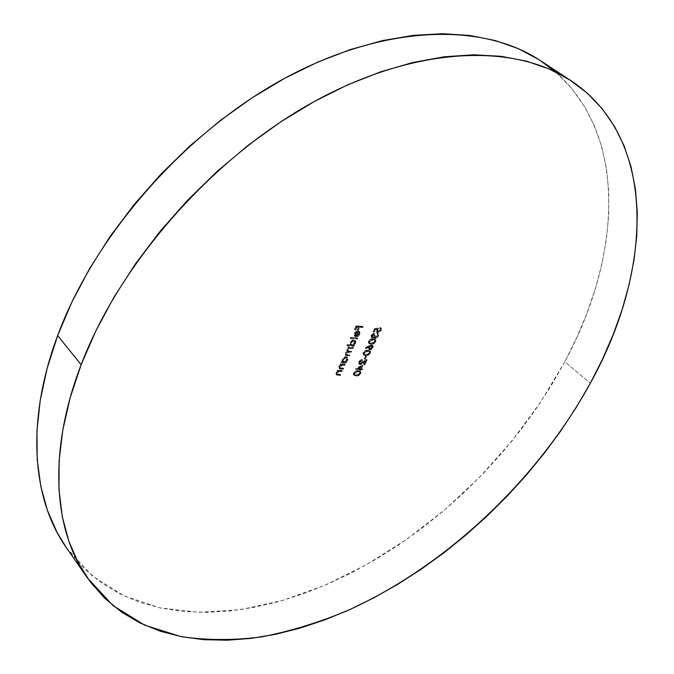 <?xml version="1.0" encoding="UTF-8"?>
<svg xmlns="http://www.w3.org/2000/svg" width="674" height="674" viewBox="0 0 674 674"><rect width="100%" height="100%" fill="white"/><g stroke="black" fill="none" stroke-linecap="round" stroke-linejoin="round"><path stroke-width="0.51" stroke-dasharray="3.37 2.53" d="M66.279 547.532L92.094 575.731L123.772 595.791L159.907 607.872L199.184 612.329L240.433 609.667L282.617 600.458L324.826 585.31L366.294 564.829L406.329 539.596L444.318 510.176L479.694 477.133L511.928 441.007L540.481 402.344L564.829 361.719L590.323 383.245L564.829 361.719L576.759 337.598L586.987 313.166L595.403 288.556L601.907 263.93L606.373 239.439L608.689 215.259L608.748 191.601L606.448 168.652L601.688 146.654L594.392 125.827L584.493 106.45L571.94 88.766L556.716 73.062L538.846 59.607M66.389 547.692L84.006 568.452L100.746 582.387L119.298 593.609L139.4 602.143L160.791 608.066L183.218 611.436L206.446 612.363L230.264 610.939L254.469 607.291L278.884 601.52L303.325 593.743L327.648 584.088L351.71 572.673L375.359 559.597L398.486 544.98L420.972 528.93L442.7 511.558L463.56 492.964L483.452 473.258L502.282 452.54L519.932 430.913L536.31 408.495L551.307 385.393L564.829 361.719C620.712 258.479 629.137 136.291 555.266 71.798M345.08 363.96L344.776 364.626L341.398 364.693L339.578 366.395L339.704 367.751L343.184 368.046L342.872 368.712L338.929 368.173L339.089 366.184L340.85 364.457L339.982 364.415L340.286 363.749L345.08 363.96L345.703 364.567L340.909 364.364L340.286 363.749L345.08 363.96L344.776 364.626L341.71 364.6L339.578 366.395L339.561 367.65L343.184 368.046L342.872 368.712L338.98 368.223L338.938 366.488L340.85 364.457L339.982 364.415L340.286 363.749L340.909 364.364L340.597 365.03L339.982 364.415L341.465 365.072L340.85 364.457L341.465 365.072L339.553 367.103L338.938 366.488L339.553 367.103L339.595 368.838L343.487 369.318L342.872 368.712L343.487 369.318L343.799 368.661L343.184 368.046L343.799 368.661L340.176 368.257L339.578 366.395L340.193 367.01L342.325 365.207L341.71 364.6L342.325 365.207L343.664 365.165L343.041 364.55L345.391 365.232L344.776 364.626L345.391 365.232L345.703 364.567L345.08 363.96M374.441 328.541L378.021 327.985L376.673 330.302L377.474 331.515L379.791 330.091L379.942 327.32L380.936 328.878L379.555 331.246L377.179 332.189L375.999 331.448L376.732 328.819L374.854 329.114L373.657 331.667L372.992 331.625L374.441 328.541L375.073 329.139L373.632 332.223L372.992 331.625L374.441 328.541L378.021 327.985L376.909 329.62L376.884 331.296L377.474 331.515L379.993 329.721L379.942 327.32L380.566 327.631L380.667 329.729L377.179 332.189L376.269 331.852L376.732 328.819L374.854 329.114L373.657 331.667L372.992 331.625L373.632 332.223L374.289 332.265L373.657 331.667L374.289 332.265L375.485 329.704L374.854 329.114L375.485 329.704L377.373 329.418L376.732 328.819L377.373 329.418L376.825 330.294L376.193 329.696L376.825 330.294L376.901 332.451L377.819 332.788L377.179 332.189L377.819 332.788L381.299 330.319L380.667 329.729L381.299 330.319L381.206 328.23L379.942 327.32L380.574 327.909L380.262 328.583L379.622 327.994L380.608 328.786L380.625 330.319L379.993 329.721L380.625 330.319L378.106 332.113L377.516 331.894L377.541 330.209L376.909 329.62L377.541 330.209L378.653 328.575L378.021 327.985L378.653 328.575L375.073 329.139L374.441 328.541M347.161 344.625L350.033 344.776L349.814 343.15L350.741 341.398L352.814 339.898L354.33 339.814L355.358 341.642L354.676 343.386L353.075 344.945L353.901 344.995L353.589 345.669L346.849 345.299L347.161 344.625L347.784 345.231L347.472 345.905L346.849 345.299L347.161 344.625L350.033 344.776L350.05 342.493L353.867 339.738L354.895 340.143L355.029 342.754L353.075 344.945L353.901 344.995L353.589 345.669L346.849 345.299L347.472 345.905L354.212 346.276L353.589 345.669L354.212 346.276L354.524 345.602L353.075 344.945L353.698 345.551L355.653 343.361L355.029 342.754L355.653 343.361L355.527 340.749L353.867 339.738L354.499 340.345L350.682 343.1L350.05 342.493L350.682 343.1L350.657 345.383L350.033 344.776L350.657 345.383L347.784 345.231L347.161 344.625M358.661 333.63L358.821 332.156L357.835 331.498L355.535 336.452L354.035 335.526L354.575 332.838L356.63 331.094L358.888 331.077L359.554 332.653L358.77 334.531L356.706 336.225L358.661 333.63L359.293 334.237L357.338 336.208L356.706 335.601L358.661 333.63L358.593 331.802L357.835 331.498L355.535 336.452L354.347 335.997L354.238 333.462L356.142 331.347L358.037 330.808L359.099 331.237L359.208 333.756L356.706 336.225L356.706 335.601L357.33 336.832L356.706 336.225L357.33 336.832L359.84 334.355L359.208 333.756L359.84 334.355L359.731 331.844L358.037 330.808L358.669 331.414L356.773 331.953L356.142 331.347L356.773 331.953L354.869 334.06L354.238 333.462L354.869 334.06L354.777 336.351L354.153 335.745L354.979 336.604L356.167 337.059L355.535 336.452L356.167 337.059L358.467 332.105L357.835 331.498L359.225 332.408L359.293 334.237L358.661 333.63M375.199 341.339L374.297 342.561L371.795 343.689L369.057 343.386L368.198 342.207L369.36 339.73L371.854 338.66L374.769 339.056L375.831 341.937L375.679 339.864L373.008 338.651L375.047 339.266L375.199 341.339L370.624 343.715L368.611 343.074L368.459 340.943L373.008 338.651L373.64 339.249L369.082 341.549L368.459 340.943L369.082 341.549L369.242 343.673L371.256 344.313L370.624 343.715L371.256 344.313L375.831 341.937L375.199 341.339M369.824 352.746L368.922 353.96L366.429 355.097L363.69 354.81L362.823 353.656L363.985 351.196L366.471 350.118L369.386 350.488L370.447 353.353L370.312 351.314L367.625 350.101L369.681 350.716L369.824 352.746L365.266 355.131L363.235 354.499L363.084 352.409L367.625 350.101L368.257 350.699L363.707 353.007L363.084 352.409L363.707 353.007L363.859 355.097L365.889 355.737L365.266 355.131L365.889 355.737L370.447 353.353L369.824 352.746M359.385 361.736L359.478 363.244L360.582 363.286L366.546 359.352L364.196 364.348L363.539 364.314L365.148 360.893L359.924 364.036L358.509 363.345L358.534 362.174L360.143 360.051L361.98 359.427L359.385 361.736L360.009 362.342L362.292 360.7L361.668 360.093L359.385 361.736L359.427 363.193L359.941 363.387L366.546 359.352L364.196 364.348L363.539 364.314L365.148 360.893L359.579 364.053L358.77 363.741L358.711 361.736L361.98 359.427L361.668 360.093L362.292 360.7L362.604 360.034L361.98 359.427L362.604 360.034L359.326 362.342L358.711 361.736L359.326 362.342L359.394 364.348L360.194 364.651L359.579 364.053L360.194 364.651L363.193 363.269L362.578 362.663L363.193 363.269L365.771 361.5L365.148 360.893L365.771 361.5L364.162 364.92L363.539 364.314L364.819 364.946L364.196 364.348L364.819 364.946L367.17 359.958L366.546 359.352L367.17 359.958L363.176 362.688L362.561 362.081L363.176 362.688L360.556 363.994L359.385 361.736M360.245 373.084L359.36 374.281L356.875 375.426L354.128 375.182L353.26 374.062L354.398 371.635L356.883 370.54L359.798 370.868L360.868 373.691L360.742 371.719L358.037 370.506L360.127 371.113L360.245 373.084L355.704 375.477L353.639 374.854L353.505 372.832L358.037 370.506L358.652 371.121L354.128 373.438L353.505 372.832L354.128 373.438L354.254 375.46L356.319 376.084L355.704 375.477L356.319 376.084L360.868 373.691L360.245 373.084M362.595 326.292L362.275 326.974L359.082 326.764L357.675 329.78L357.001 329.738L358.408 326.713L356.377 326.578L354.979 329.611L354.305 329.561L356.024 325.845L362.595 326.292L363.227 326.89L356.656 326.452L356.024 325.845L362.595 326.292L362.275 326.974L359.082 326.764L357.675 329.78L357.001 329.738L358.408 326.713L356.377 326.578L354.979 329.611L354.305 329.561L356.024 325.845L356.656 326.452L354.937 330.167L354.305 329.561L355.611 330.209L354.979 329.611L355.611 330.209L357.018 327.185L356.377 326.578L359.04 327.32L358.408 326.713L359.04 327.32L357.633 330.344L357.001 329.738L358.307 330.386L357.675 329.78L358.307 330.386L359.714 327.362L359.082 326.764L359.714 327.362L362.907 327.572L362.275 326.974L362.907 327.572L363.227 326.89L362.595 326.292M362.41 364.937L360.775 368.417L362.25 368.476L361.938 369.133L360.464 369.074L360.068 369.916L359.411 369.891L359.806 369.049L355.367 368.872L362.41 364.937L363.033 365.544L356.049 369.344L355.425 368.737L362.41 364.937L360.775 368.417L362.25 368.476L361.938 369.133L360.464 369.074L360.068 369.916L359.411 369.891L359.806 369.049L355.367 368.872L355.982 369.478L355.367 368.872L355.982 369.478L360.43 369.655L359.806 369.049L360.43 369.655L360.026 370.498L359.411 369.891L360.683 370.523L360.068 369.916L360.683 370.523L361.087 369.681L360.464 369.074L362.561 369.74L361.938 369.133L362.561 369.74L362.865 369.082L362.25 368.476L362.865 369.082L360.775 368.417L361.39 369.023L363.033 365.544L362.41 364.937M366.016 355.847L364.685 358.686L364.027 358.652L365.359 355.813L366.639 356.453L365.359 355.813L366.016 355.847L364.685 358.686L364.027 358.652L365.359 355.813L365.982 356.42L364.651 359.259L364.027 358.652L365.308 359.293L364.685 358.686L365.308 359.293L366.639 356.453L366.016 355.847M369.293 345.568L371.551 344.844L372.629 345.568L372.436 347.203L371.104 348.812L368.729 349.216L368.265 347.961L368.948 346.343L365.426 348.163L365.325 347.632L369.293 345.568L369.925 346.175L365.948 348.239L365.325 347.632L371.551 344.844L372.368 345.181L372.436 347.203L369.386 349.41L368.602 349.115L368.948 346.343L365.426 348.163L365.325 347.632L366.058 348.77L365.426 348.163L366.058 348.77L369.579 346.942L368.948 346.343L369.579 346.942L369.15 347.708L368.526 347.11L369.15 347.708L369.226 349.713L370.018 350.017L369.386 349.41L370.018 350.017L373.067 347.801L372.436 347.203L373.067 347.801L373 345.779L371.551 344.844L372.174 345.442L369.925 346.175L369.293 345.568M371.804 335.248L371.585 336.267L372.25 336.815L374.062 334.961L374.719 335.003L374.272 336.537L375.351 337.354L377.381 335.231L377.187 332.981L377.878 333.369L378.181 334.818L377.634 336.09L375.064 338.028L373.901 337.784L373.522 336.697L372.216 337.463L371.147 337.202L371.147 335.197L373.851 333.066L371.804 335.248L372.436 335.846L374.163 334.338L373.531 333.74L371.804 335.248L371.77 336.688L374.719 335.003L374.533 337.202L374.988 337.388L377.238 335.568L377.482 334.296L376.876 333.655L377.187 332.981L377.853 333.352L377.903 335.601L374.618 338.053L373.522 336.697L371.18 337.236L371.147 335.197L373.851 333.066L373.531 333.74L374.163 334.338L374.483 333.664L373.851 333.066L374.483 333.664L371.778 335.795L371.147 335.197L371.778 335.795L371.812 337.834L374.154 337.295L373.522 336.697L374.154 337.295L374.323 338.137L373.691 337.539L375.25 338.651L374.618 338.053L375.25 338.651L378.535 336.191L377.903 335.601L378.535 336.191L378.485 333.942L377.187 332.981L377.819 333.579L377.507 334.253L376.876 333.655L378.114 334.894L377.482 334.296L378.114 334.894L377.87 336.166L377.238 335.568L377.87 336.166L375.62 337.986L374.988 337.388L375.62 337.986L375.165 337.8L375.351 335.601L374.719 335.003L375.351 335.601L374.062 334.961L374.693 335.559L372.739 337.413L371.804 335.248M357.22 337.851L356.908 338.525L350.168 338.121L350.48 337.447L357.22 337.851L357.852 338.449L351.112 338.053L350.48 337.447L357.22 337.851L356.908 338.525L350.168 338.121L350.48 337.447L351.112 338.053L350.792 338.727L350.168 338.121L350.792 338.727L357.532 339.132L356.908 338.525L357.532 339.132L357.852 338.449L357.22 337.851M352.873 347.211L352.561 347.877L349.317 347.851L347.7 348.989L347.531 350.615L351.129 350.952L350.817 351.626L347.683 351.584L346.335 352.308L345.72 354.33L349.393 354.692L349.081 355.367L346.487 355.24L345.088 354.836L344.911 353.665L347.152 351.322L346.604 350.101L348.593 347.666L347.759 347.624L348.07 346.95L352.873 347.211L353.496 347.818L348.702 347.557L348.07 346.95L352.873 347.211L352.561 347.877L350.539 347.776L347.447 349.427L347.455 350.556L351.129 350.952L350.817 351.626L348.955 351.533L345.703 353.184L345.703 354.313L349.393 354.692L349.081 355.367L346.487 355.24L345.105 354.853L345.054 353.277L347.152 351.322L346.798 349.511L348.593 347.666L347.759 347.624L348.07 346.95L348.702 347.557L348.382 348.231L347.759 347.624L349.225 348.281L348.593 347.666L349.225 348.281L348.188 349.006L347.565 348.399L348.188 349.006L347.422 350.126L346.798 349.511L347.776 351.929L347.152 351.322L347.776 351.929L345.678 353.884L345.054 353.277L345.72 355.459L349.696 355.973L349.081 355.367L349.696 355.973L350.008 355.299L349.393 354.692L350.008 355.299L346.326 354.928L345.703 353.184L346.326 353.799L349.579 352.14L348.955 351.533L351.44 352.232L350.817 351.626L351.44 352.232L351.752 351.567L351.129 350.952L351.752 351.567L348.079 351.162L347.447 349.427L348.07 350.033L351.171 348.382L350.539 347.776L351.171 348.382L353.184 348.483L352.561 347.877L353.184 348.483L353.496 347.818L352.873 347.211M342.165 370.228L341.861 370.894L338.483 370.97L336.671 372.671L336.798 374.028L340.277 374.297L339.966 374.963L336.023 374.449L336.023 372.764L337.935 370.742L337.067 370.708L337.371 370.043L342.165 370.228L342.788 370.843L337.986 370.658L337.371 370.043L342.165 370.228L341.861 370.894L338.795 370.877L336.671 372.671L336.646 373.918L340.277 374.297L339.966 374.963L336.065 374.483L336.023 372.764L337.935 370.742L337.067 370.708L337.371 370.043L337.986 370.658L337.682 371.323L337.067 370.708L338.55 371.357L337.935 370.742L338.55 371.357L336.638 373.379L336.023 372.764L336.638 373.379L336.68 375.106L340.581 375.578L339.966 374.963L340.581 375.578L340.892 374.913L340.277 374.297L340.892 374.913L337.261 374.533L336.671 372.671L337.286 373.286L339.41 371.492L338.795 370.877L339.41 371.492L340.741 371.441L340.126 370.826L342.476 371.509L341.861 370.894L342.476 371.509L342.788 370.843L342.165 370.228M341.305 361.55L342.198 361.593L342.004 359.983L342.931 358.256L344.995 356.757L346.512 356.664L347.548 358.45L346.874 360.177L345.273 361.727L346.099 361.761L345.796 362.435L340.993 362.224L341.305 361.55L341.929 362.165L341.617 362.831L340.993 362.224L341.305 361.55L342.198 361.593L342.249 359.343L346.048 356.588L347.102 357.001L347.22 359.545L345.273 361.727L346.099 361.761L345.796 362.435L340.993 362.224L341.617 362.831L346.411 363.042L345.796 362.435L346.411 363.042L346.722 362.376L345.273 361.727L345.897 362.342L347.843 360.16L347.22 359.545L347.843 360.16L347.725 357.608L346.048 356.588L346.672 357.203L342.864 359.95L342.249 359.343L342.864 359.95L342.813 362.208L341.305 361.55M356.656 326.452L354.937 330.167L355.611 330.209L357.018 327.185L359.04 327.32L357.633 330.344L358.307 330.386L359.714 327.362L362.907 327.572L363.227 326.89L356.656 326.452M358.652 371.121L361.045 372.183L359.975 374.887L357.49 376.041L354.339 375.536L353.909 374.078L355.021 372.242L358.652 371.121M354.777 373.489L355.046 375.047L357.464 375.401L359.554 374.542L360.354 372.747L359.2 371.854L357.439 371.787L354.777 373.489L358.341 371.778L357.726 371.163L354.162 372.874L354.777 373.489L354.162 372.874L354.263 374.297L356.622 375.435L354.878 374.904L354.777 373.489M356.007 374.82L357.751 374.609L358.366 375.216L356.622 375.435L356.007 374.82L357.751 374.609L359.579 373.076L360.202 373.691L358.366 375.216L357.751 374.609L359.579 373.076L359.486 371.644L357.726 371.163L360.101 372.25L360.202 373.691L359.587 371.778L358.585 371.248L356.285 371.256L354.886 371.955L354.12 374.112L356.007 374.82M356.049 369.344L360.43 369.655L360.026 370.498L361.087 369.681L362.561 369.74L362.865 369.082L361.39 369.023L363.033 365.544L356.049 369.344M360.733 368.998L357.953 368.889L361.769 366.808L360.733 368.998L360.118 368.392L361.146 366.209L361.769 366.808L360.733 368.998L357.953 368.889L361.769 366.808L361.146 366.209L357.33 368.282L357.953 368.889L357.33 368.282L360.118 368.392L360.733 368.998M362.292 360.7L362.604 360.034L361.702 360.177L359.924 361.416L359.132 363.952L360.919 364.558L365.771 361.5L364.162 364.92L364.819 364.946L367.17 359.958L360.868 363.977L359.849 363.471L360.009 362.342L362.292 360.7M365.982 356.42L364.651 359.259L365.308 359.293L366.639 356.453L365.982 356.42M368.257 350.699L370.641 351.82L369.546 354.566L367.052 355.695L363.909 355.147L363.488 353.656L364.609 351.803L368.257 350.699M364.356 353.066L364.626 354.659L367.044 355.046L369.133 354.204L369.942 352.384L368.796 351.457L367.035 351.373L364.356 353.066L367.937 351.365L367.313 350.766L363.733 352.46L364.356 353.066L363.733 352.46L363.859 353.934L366.201 355.072L364.482 354.532L364.356 353.066M365.569 354.465L367.313 354.271L367.937 354.869L366.201 355.072L365.569 354.465L367.313 354.271L369.158 352.738L369.782 353.336L367.937 354.869L367.313 354.271L369.158 352.738L369.049 351.255L367.313 350.766L369.672 351.853L369.782 353.336L369.175 351.407L368.164 350.859L365.864 350.842L364.466 351.533L363.69 353.724L365.569 354.465M365.948 348.239L371.644 345.484L373.261 346.166L372.815 348.247L370.852 349.89L368.964 349.301L369.579 346.942L366.058 348.77L365.948 348.239M370.363 349.351L372.233 348.104L372.334 346.267L371.323 346.2L370.034 347.304L369.681 348.77L370.363 349.351L369.251 347L369.268 348.568L370.363 349.351L369.74 348.753L371.762 347.203L372.393 347.801L370.363 349.351M371.762 347.203L371.256 345.509L372.368 346.301L372.393 347.801L371.5 345.56L369.251 347L369.874 347.607L371.888 346.116L370.7 345.602L369.411 346.706L369.057 348.172L370.304 348.643L371.762 347.203M373.64 339.249L376.016 340.387L374.921 343.159L372.427 344.288L369.276 343.706L368.863 342.198L369.992 340.328L373.64 339.249M369.731 341.608L369.992 343.218L372.41 343.63L374.508 342.788L375.325 340.951L374.18 340.016L372.419 339.915L369.731 341.608L373.32 339.915L372.688 339.317L369.108 341.01L369.731 341.608L369.108 341.01L369.234 342.51L371.568 343.647L369.866 343.108L369.731 341.608M370.936 343.049L372.68 342.855L373.312 343.454L371.568 343.647L370.936 343.049L372.68 342.855L374.533 341.322L375.157 341.92L373.312 343.454L372.68 342.855L374.533 341.322L374.407 339.814L372.688 339.317L375.039 340.412L375.157 341.92L374.55 339.982L373.548 339.418L371.248 339.384L369.841 340.067L369.057 342.282L370.936 343.049M374.163 334.338L374.483 333.664L374.045 333.773L372.267 335.02L371.534 337.329L372.629 338.087L374.154 337.295L374.963 338.609L377.12 337.969L378.855 335.163L377.819 333.579L377.87 336.166L376.926 337.438L375.46 337.96L374.904 337.135L375.351 335.601L374.693 335.559L373.025 337.379L372.216 336.865L372.739 335.332L374.163 334.338M357.338 336.208L357.33 336.832L358.812 335.837L359.958 334.077L360.068 332.316L359.132 331.49L356.47 332.139L354.735 334.388L354.777 336.351L356.167 337.059L358.467 332.105L359.082 332.29L359.293 334.237L357.338 336.208M355.889 336.343L355.299 334.498L356.217 333.032L357.843 332.139L355.889 336.343L355.265 335.736L357.212 331.532L357.843 332.139L355.889 336.343L355.442 334.136L357.843 332.139L357.212 331.532L355.923 332.13L356.554 332.737L355.923 332.13L354.81 333.529L355.442 334.136L354.81 333.529L354.836 335.467L355.889 336.343M351.112 338.053L350.792 338.727L357.532 339.132L357.852 338.449L351.112 338.053M347.472 345.905L347.784 345.231L350.657 345.383L350.539 343.428L352.342 341.103L354.499 340.345L355.872 341.288L355.493 343.681L353.698 345.551L354.524 345.602L354.212 346.276L347.472 345.905M352.14 345.467L354.861 343.715L355.308 342.502L354.836 341.238L353.252 341.204L351.499 342.712L350.994 344.397L352.14 345.467L351.339 345.164L351.264 343.142L350.64 342.535L350.716 344.549L352.14 345.467L351.516 344.861L354.431 342.746L355.055 343.352L352.14 345.467M354.431 342.746L354.322 340.732L353.564 340.412L354.954 341.339L355.055 343.352L354.431 342.746L354.6 341.154L353.799 340.454L350.64 342.535L351.264 343.142L354.187 341.019L353.564 340.412L352.628 340.597L350.868 342.106L350.455 344.144L352.325 344.743L354.431 342.746M348.702 347.557L353.496 347.818L353.184 348.483L350.37 348.391L348.669 349.199L348.155 351.221L351.752 351.567L351.44 352.232L347.851 352.334L346.326 353.799L346.461 355.021L350.008 355.299L349.696 355.973L346.335 355.754L345.535 354.271L347.776 351.929L347.228 350.707L349.225 348.281L348.382 348.231L348.702 347.557M373.632 332.223L375.073 329.139L378.653 328.575L377.272 331.229L378.443 332.105L380.625 330.319L380.574 327.909L381.518 328.727L380.978 330.909L379.209 332.493L377.617 332.771L376.631 332.046L377.373 329.418L375.485 329.704L374.289 332.265L373.632 332.223M337.986 370.658L342.788 370.843L342.476 371.509L339.098 371.585L337.286 373.286L337.413 374.643L340.892 374.913L340.581 375.578L336.638 375.064L336.638 373.379L338.55 371.357L337.682 371.323L337.986 370.658M340.909 364.364L345.703 364.567L345.391 365.232L341.701 365.443L340.193 367.01L340.319 368.366L343.799 368.661L343.487 369.318L339.544 368.788L339.704 366.799L341.465 365.072L340.597 365.03L340.909 364.364M341.617 362.831L341.929 362.165L342.813 362.208L342.729 360.278L344.515 357.97L346.158 357.228L347.531 357.447L348.054 359.604L345.897 362.342L346.722 362.376L346.411 363.042L341.617 362.831M344.338 362.267L347.043 360.523L347.489 359.318L347.009 358.079L345.433 358.054L343.681 359.562L343.192 361.23L344.338 362.267L343.513 361.955L343.454 359.992L342.83 359.377L342.898 361.348L344.338 362.267L343.723 361.66L346.621 359.545L347.245 360.152L344.338 362.267M346.621 359.545L346.529 357.582L345.745 357.262L347.152 358.189L347.245 360.152L346.621 359.545L346.79 357.978L345.981 357.296L342.83 359.377L343.454 359.992L346.36 357.869L345.745 357.262L344.81 357.447L343.066 358.956L342.653 360.961L344.524 361.534L346.621 359.545M361.146 366.209L357.33 368.282L360.118 368.392L361.146 366.209M357.212 331.532L354.81 333.529L355.013 335.61L357.212 331.532M360.127 371.113L360.742 371.719M353.639 374.854L354.254 375.46M354.263 374.297L354.878 374.904M359.486 371.644L360.101 372.25M358.77 363.741L359.394 364.348M359.427 363.193L360.051 363.8M369.681 350.716L370.312 351.314M363.235 354.499L363.859 355.097M363.859 353.934L364.482 354.532M369.049 351.255L369.672 351.853M368.602 349.115L369.226 349.713M372.368 345.181L373 345.779M369.268 348.568L369.891 349.166M371.745 345.703L372.368 346.301M375.047 339.266L375.679 339.864M368.611 343.074L369.242 343.673M369.234 342.51L369.866 343.108M374.407 339.814L375.039 340.412M371.18 337.236L371.812 337.834M373.868 337.758L374.5 338.356M377.853 333.352L378.485 333.942M377.238 333.9L377.87 334.498M374.533 337.202L375.165 337.8M371.77 336.688L372.402 337.286M359.099 331.237L359.731 331.844M354.347 335.997L354.979 336.604M358.593 331.802L359.225 332.408M354.836 335.467L355.468 336.073M354.895 340.143L355.527 340.749M350.716 344.549L351.339 345.164M354.322 340.732L354.954 341.339M346.832 351.103L347.455 351.71M345.105 354.853L345.72 355.459M345.703 354.313L346.326 354.928M347.455 350.556L348.079 351.162M376.269 331.852L376.901 332.451M380.566 327.631L381.206 328.23M379.976 328.196L380.608 328.786M376.884 331.296L377.516 331.894M336.065 374.483L336.68 375.106M336.646 373.918L337.261 374.533M338.98 368.223L339.595 368.838M339.561 367.65L340.176 368.257M347.102 357.001L347.725 357.608M342.898 361.348L343.513 361.955M346.529 357.582L347.152 358.189"/><path stroke-width="1.01" d="M538.846 59.607L518.382 48.688L495.424 40.575L470.123 35.503L442.7 33.7L413.406 35.351L382.588 40.583L350.606 49.472L317.901 62.025L284.95 78.159L252.244 97.722L220.322 120.478L189.68 146.115L160.833 174.246L134.236 204.424L110.309 236.17L89.398 268.968L71.781 302.281L57.652 335.585C25.326 421.991 32.453 499.788 66.279 547.532L87.308 577.795C53.768 530.497 47.416 452.38 81.133 364.752L57.652 335.585L47.121 368.4L40.238 400.246L36.96 430.72L37.188 459.449L40.76 486.139L47.466 510.538L57.088 532.468L66.389 547.692M555.266 71.798L540.481 60.668C483.603 22.823 386.75 23.691 286.366 77.392C186.167 131.017 94.722 234.914 57.652 335.585L81.133 364.752C119.812 262.658 213.658 156.301 315.499 100.839C417.543 45.284 514.944 43.363 571.291 80.888C659.484 140.049 651.775 272.641 590.323 383.245C536.512 480.806 445.539 566.548 346.63 610.989C318.263 622.7 289.946 631.327 261.672 636.879C233.659 640.494 206.707 640.393 180.817 636.568L144.624 625.135L112.979 605.606L87.308 577.795M590.323 383.245L602.666 358.897L613.315 334.245L622.169 309.442L629.112 284.639L634.015 259.987L636.77 235.673L637.267 211.889L635.388 188.855L631.033 166.781L624.116 145.913L614.553 126.51L602.303 108.851L587.34 93.197L569.665 79.844L549.327 69.06L526.428 61.132L501.111 56.304L473.578 54.796L444.107 56.81L413.002 62.463L380.667 71.823L347.523 84.907L314.067 101.631L280.797 121.817L248.251 145.239L216.961 171.558L187.448 200.38L160.176 231.241L135.592 263.652L114.041 297.066L95.818 330.942L81.133 364.752L70.104 397.989L62.775 430.181L59.101 460.906L58.992 489.813L62.286 516.579L68.773 540.986L78.218 562.841L90.358 582.024L104.917 598.461L121.606 612.118L140.15 623.029L160.269 631.209L181.702 636.736L204.197 639.702L227.517 640.199L251.444 638.337L275.784 634.242L300.351 628.025L324.969 619.81L349.477 609.717L373.741 597.872L397.618 584.383L420.989 569.361L443.736 552.924L465.742 535.181L486.898 516.233L507.109 496.19L526.268 475.153L544.272 453.231L561.021 430.534L576.405 407.163L590.323 383.245M540.481 60.668L571.215 80.846"/></g></svg>
